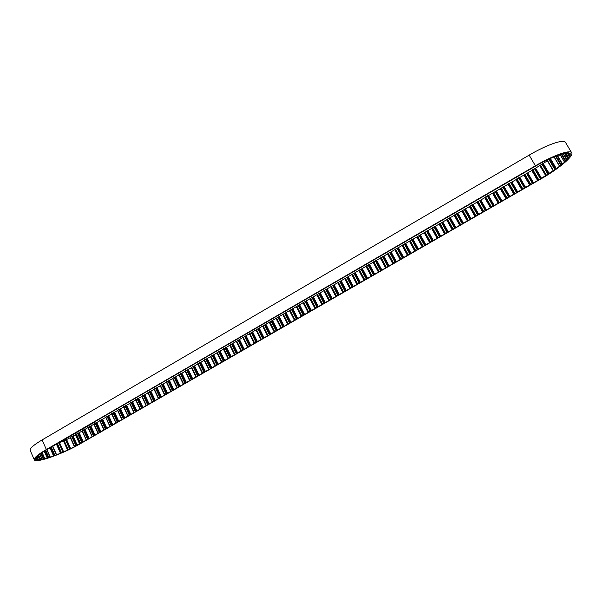<?xml version="1.0" encoding="UTF-8"?>
<svg xmlns="http://www.w3.org/2000/svg" width="602" height="602" viewBox="0 0 602 602"><rect width="100%" height="100%" fill="white"/><g stroke="black" fill="none" stroke-linecap="round" stroke-linejoin="round"><path stroke-width="0.9" d="M35.638 458.957L35.932 459.635L35.526 459.033L37 458.227L35.631 458.348L36.293 457.279L38.393 456L37.264 456.241L43.419 451.643L95.816 421.468M37.798 459.266L38.122 460.011L36.692 459.913L37.542 459.033L35.932 459.635M50.004 447.911L53.563 455.97L44.202 458.965L44.638 458.468L39.657 459.883L40.545 459.251L39.8 459.296L38.122 460.011M56.483 444.246L60.471 453.246L53.563 455.97M70.389 437.646L63.534 441.055L67.559 450.1L60.471 453.246M70.336 437.692L74.377 446.729L67.559 450.1M76.319 434.388L70.306 437.466L74.377 446.729M80.314 443.222L74.355 446.511L70.306 437.466M547.361 160.832L531.792 170.516L537.616 180.487L80.397 443.418M553.17 170.637L541.499 178.252L535.66 168.274M551.537 157.822L547.203 160.561L553.291 170.84M95.71 421.212L539.347 163.932L547.828 159.545L559.439 154.646L559.017 155.369L565.082 153.066L564.172 154.014L567.001 152.803L568.807 152.848L567.468 153.939L567.927 154.104L569.785 153.194L570.387 153.984L568.755 155.572L570.387 154.895L569.778 156.347L567.949 157.521L567.498 158.206L568.815 157.762L567.069 159.756L565.173 160.847L564.285 161.757L565.233 161.554L562.494 163.962L559.491 165.828L559.935 166.017L553.118 170.599L547.203 160.561M39.777 454.427L41.997 459.476M44.285 451.327L47.265 458.099M56.603 454.819L52.758 446.127M63.534 441.055L58.386 443.072M63.646 451.884L59.621 442.816M70.667 448.61L66.634 439.565M77.229 445.209L73.181 436.172M82.15 431.009L79.193 432.725L83.264 441.77M88.005 427.616L85.025 429.339L89.119 438.406M98.006 433.297L93.882 424.214L90.887 425.945L94.996 435.02M103.92 429.888L99.781 420.798L96.771 422.536L100.903 431.626M105.726 417.352L102.686 419.112L106.84 428.218M105.704 417.367L109.865 426.472M115.84 423.04L111.656 413.913L108.623 415.673L112.792 424.786M117.668 410.429L114.583 412.219L118.782 421.347M117.631 410.451L121.837 419.586M123.681 406.944L120.573 408.75L124.787 417.893M123.636 406.975L127.865 416.125M129.723 403.445L126.586 405.266L130.83 414.417M129.663 403.483L133.915 412.641M135.789 399.931L132.628 401.767L136.895 410.933M135.721 399.976L139.988 409.149M141.884 396.402L138.701 398.246L142.983 407.426M141.801 396.447L146.098 405.635M148.002 392.85L144.796 394.716L149.1 403.912M147.911 392.91L152.231 402.113M154.15 389.291L150.921 391.165L155.248 400.375M154.052 389.359L158.386 398.569M160.32 385.709L157.069 387.605L161.419 396.823M160.215 385.784L164.579 395.01M166.521 382.119L163.247 384.023L167.619 393.257M166.408 382.195L170.795 391.435M172.751 378.507L169.455 380.426L173.85 389.675M172.631 378.59L177.033 387.846M179.012 374.88L175.694 376.814L180.111 386.078M178.877 374.971L183.309 384.242M185.296 371.231L181.954 373.187L186.394 382.466M185.153 371.336L189.607 380.614M191.609 367.574L188.245 369.545L192.708 378.831M191.459 367.679L195.936 376.98M197.953 363.894L194.566 365.888L199.051 375.181M197.795 364.014L202.295 373.323M204.326 360.199L200.91 362.208L205.425 371.524M204.153 360.327L208.676 369.651M210.723 356.489L207.291 358.514L211.821 367.837M210.549 356.625L215.095 365.956M217.156 352.757L213.695 354.804L218.255 364.142M216.968 352.907L221.544 362.253M223.613 349.01L220.129 351.071L224.712 360.425M223.417 349.168L228.015 358.529M531.792 170.516L230.227 344.863L226.593 347.331L231.206 356.693M229.896 345.413L234.517 354.789M233.087 343.569L237.722 352.945M236.413 341.643L241.056 351.034M239.611 339.784L244.269 349.183M242.952 337.85L247.618 347.256M246.165 335.991L250.846 345.397M249.521 334.05L254.21 343.464M252.757 332.176L257.46 341.597M256.121 330.227L260.839 339.656M259.372 328.338L264.097 337.775M262.75 326.382L267.491 335.826M266.016 324.493L270.772 333.937M269.41 322.522L274.181 331.98M272.691 320.625L277.477 330.084M276.107 318.646L280.901 328.113M279.403 316.735L284.212 326.216M282.827 314.748L287.651 324.23M286.138 312.829L290.977 322.318M289.585 310.835L294.431 320.332M292.911 308.909L297.772 318.413M296.372 306.9L301.248 316.411M299.713 304.966L304.604 314.485M303.197 302.949L308.096 312.476M306.553 301.008L311.467 310.542M310.045 298.983L314.974 308.525M313.416 297.027L318.36 306.576M316.93 294.995L321.882 304.544M320.317 293.031L325.283 302.588M323.846 290.984L328.827 300.556M327.255 289.013L332.244 298.584M330.799 286.958L335.803 296.545M334.215 284.979L339.242 294.566M337.782 282.917L342.816 292.512M341.221 280.923L346.263 290.525M344.795 278.854L349.86 288.456M348.249 276.852L353.329 286.462M351.846 274.768L356.933 284.392M355.315 272.759L360.417 282.383M358.927 270.659L364.044 280.299M362.419 268.642L367.551 278.29M366.046 266.535L371.193 276.19M369.553 264.511L374.715 274.166M373.202 262.397L378.372 272.059M376.724 260.357L381.909 270.027M380.389 258.235L385.589 267.913M383.925 256.181L389.14 265.866M387.605 254.052L392.843 263.744M391.165 251.99L396.409 261.689M394.867 249.845L400.127 259.552M398.441 247.776L403.716 257.49M402.159 245.624L407.449 255.338M405.748 243.539L411.053 253.269M409.488 241.372L414.801 251.109M413.092 239.287L418.428 249.025M416.847 237.113L422.198 246.858M420.474 235.006L425.84 244.766M424.244 232.823L429.625 242.583M427.894 230.709L433.282 240.484M431.687 228.512L437.09 238.294M435.344 226.39L440.769 236.18M439.159 224.185L444.6 233.975M442.839 222.055L448.294 231.853M446.669 219.835L452.14 229.64M450.364 217.691L455.849 227.503M454.217 215.463L459.717 225.283M457.926 213.311L463.45 223.139M461.794 211.069L467.333 220.904M465.534 208.902L471.08 218.744M469.417 206.652L474.986 216.502M473.172 204.477L478.756 214.335M477.077 202.212L482.676 212.077M480.855 200.03L486.461 209.902M484.776 197.757L490.404 207.637M488.568 195.56L494.212 205.448M492.519 193.272L498.178 203.167M496.326 191.067L502 200.963M500.292 188.765L505.981 198.675M504.122 186.552L509.826 196.463M508.103 184.242L513.83 194.16M511.956 182.007L517.697 191.94M515.959 179.689L521.716 189.63M519.827 177.447L525.606 187.395M523.853 175.114L529.647 185.07M527.743 172.864L533.553 182.82M549.205 173.549L543.32 163.548M556.398 168.658L550.469 158.612M562.494 163.962L557.414 155.384M567.069 159.756L563.322 153.465M569.778 156.347L569.229 155.421M570.387 153.984L570.034 153.39M541.1 178.809L80.284 443.764C63.488 453.622 35.894 463.502 34.352 459.928C33.629 458.152 37.625 454.683 46.346 449.528L535.404 165.791C552.674 155.677 569.545 149.605 571.561 152.584C574.639 155.512 559.213 168.515 541.1 178.809M34.246 459.68L30.235 450.507C29.468 448.633 33.426 445.104 42.11 439.911L46.346 449.528M565.632 142.636L565.361 142.185C563.239 139.032 546.345 144.977 529.15 155.12L42.11 439.911M539.889 165.731L545.751 175.716M79.193 432.725L76.213 434.155L80.277 443.192M85.025 429.339L82.045 430.776L86.131 439.829L82.045 430.776M90.887 425.945L87.9 427.382L92.001 436.45L87.9 427.382M96.771 422.536L93.777 423.974L97.908 433.056L93.777 423.974M102.686 419.112L99.684 420.55L103.837 429.647L99.684 420.55M108.623 415.673L105.621 417.118L109.79 426.224L105.621 417.118M114.583 412.219L111.581 413.664L115.772 422.785L111.581 413.664M120.573 408.75L117.563 410.195L121.777 419.331L117.563 410.195M126.586 405.266L123.576 406.711L127.812 415.862L123.576 406.711M132.628 401.767L129.618 403.22L133.87 412.378L129.618 403.212M138.701 398.246L135.683 399.705L139.957 408.878L135.683 399.698M144.796 394.716L141.771 396.169L146.068 405.364L141.771 396.169M150.921 391.165L147.896 392.632L152.216 401.827L147.896 392.624M157.069 387.605L154.037 389.065L158.379 398.283M163.247 384.023L160.215 385.491L164.579 394.716L160.215 385.483M169.455 380.426L166.415 381.894L170.802 391.142L166.415 381.894M175.694 376.814L172.646 378.289L177.056 387.545L172.646 378.282M181.954 373.187L178.907 374.662L183.339 383.933L178.907 374.655M188.245 369.545L185.19 371.02L189.653 380.306L185.19 371.013M194.566 365.888L191.504 367.355L195.989 376.656L191.504 367.355M200.91 362.208L197.855 363.683L202.355 372.999L197.855 363.683M207.291 358.514L204.221 359.988L208.751 369.319M213.695 354.804L210.625 356.279L215.177 365.632M220.129 351.071L217.059 352.554L221.634 361.915M226.593 347.331L223.515 348.814L228.12 358.182M568.755 155.572L567.867 154.082L568.755 155.579M541.499 178.252L537.616 180.487M45.797 450.567L48.762 457.309M51.336 447.316L54.827 455.217M57.506 443.742L61.427 452.576M64.113 440.498L68.146 449.559M70.517 437.293L74.565 446.345M542.402 163.804L548.279 173.812M549.302 159.071L555.232 169.124M556.015 155.926L561.154 164.594M561.764 154.029L565.632 160.538M75.536 434.84L79.592 443.885M529.15 155.12L535.404 165.791M558.694 154.91L558.919 155.293M563.893 153.322L564.209 153.856M563.773 153.352L564.127 153.946M567.099 152.795L567.656 153.728M566.843 152.878L567.468 153.924L566.836 152.878M569.612 153.262L570.147 154.165M568.454 153.886L569.048 154.887M568.1 154.067L568.755 155.158M568.913 155.564L569.492 156.543M566.038 153.352L568.341 157.22M565.624 153.608L567.949 157.521M564.977 153.894L567.513 158.16M562.968 153.555L566.76 159.944M561.305 154.338L565.173 160.847M560.349 154.932L564.337 161.66L560.342 154.94M557.083 155.504L562.185 164.128M555.488 156.166L560.658 164.895M554.307 157.062L559.491 165.828M554.179 157.145L559.386 165.941M550.183 158.755L556.113 168.801M548.806 159.342L554.735 169.395M547.406 160.343L553.321 170.381M543.072 163.654L548.949 173.654M541.928 164.03L547.812 174.038M540.37 165.023L546.24 175.024M540.062 165.287L545.931 175.287M540.009 165.595L545.871 175.588M535.306 168.417L541.145 178.388M534.832 168.425L540.679 178.41M534.41 168.598L540.25 178.583M532.785 169.538L538.624 179.524M532.416 169.824L538.248 179.81M532.13 170.253L537.962 180.216M527.352 173.022L533.154 182.985M526.87 173.037L532.687 183.008M526.449 173.21L532.258 183.189M524.831 174.144L530.64 184.114M524.462 174.429L530.264 184.4M524.192 174.851L529.986 184.806M519.436 177.605L525.207 187.553M518.947 177.628L524.726 187.583M518.525 177.801L524.304 187.764M516.922 178.734L522.694 188.689M516.554 179.012L522.325 188.968M516.298 179.426L522.054 189.367M511.557 182.173L517.299 192.098M511.068 182.195L516.817 192.136M510.639 182.368L516.388 192.316M509.044 183.294L514.785 193.234M508.682 183.572L514.424 193.513M508.434 183.979L514.161 193.904M503.723 186.71L509.435 196.628M503.227 186.74L508.938 196.666M502.798 186.913L508.509 196.846M501.21 187.832L506.922 197.757M500.856 188.11L506.56 198.035M500.616 188.509L506.312 198.419M495.928 191.225L501.601 201.128M495.423 191.255L501.105 201.173M494.994 191.436L500.676 201.354M493.422 192.354L499.096 202.264M493.068 192.625L498.734 202.535M492.835 193.016L498.501 202.912M488.169 195.718L493.813 205.606M487.665 195.755L493.309 205.658M487.236 195.936L492.88 205.831M485.663 196.846L491.307 206.742M485.317 197.117L490.954 207.013M485.099 197.501L490.728 207.381M480.456 200.188L486.07 210.06M479.937 200.233L485.551 210.113M479.508 200.413L485.122 210.294M477.95 201.316L483.556 211.197M477.604 201.587L483.21 211.468M477.394 201.963L482.992 211.829M472.773 204.642L478.357 214.5M472.254 204.688L477.837 214.553M471.825 204.868L477.409 214.733M470.267 205.764L475.843 215.636M469.929 206.034L475.505 215.9M469.726 206.403L475.294 216.261M465.135 209.067L470.681 218.91M464.601 209.12L470.154 218.97M464.172 209.293L469.726 219.151M462.629 210.196L468.175 220.046M462.291 210.459L467.837 220.309M462.103 210.82L467.641 220.663M457.528 213.469L463.051 223.304M456.993 213.529L462.517 223.365M456.564 213.702L462.088 223.545M455.029 214.598L460.545 224.441M454.691 214.861L460.206 224.697M454.518 215.223L460.018 225.043M449.965 217.856L455.451 227.669M449.423 217.916L454.916 227.737M448.994 218.09L454.487 227.925M447.459 218.977L452.945 228.805M447.135 219.241L452.614 229.061M446.962 219.595L452.441 229.407M442.44 222.213L447.896 232.018M441.891 222.281L447.346 232.094M441.462 222.462L446.917 232.274M439.934 223.342L445.39 233.155M439.611 223.598L445.059 233.403M439.452 223.944L444.893 233.742M434.945 226.555L440.371 236.345M434.396 226.623L439.821 236.42M433.959 226.803L439.392 236.601M432.447 227.684L437.865 237.481M432.123 227.94L437.541 237.73M431.973 228.278L437.383 238.061M427.495 230.875L432.883 240.649M426.931 230.942L432.326 240.732M426.502 231.123L431.897 240.913M424.989 232.003L430.385 241.786M424.673 232.252L430.061 242.034M424.538 232.59L429.918 242.358M420.076 235.171L425.441 244.931M419.511 235.247L424.877 245.014M419.075 235.427L424.448 245.202M417.577 236.3L422.935 246.067M417.261 236.548L422.619 246.316M417.133 236.879L422.484 246.632M412.694 239.445L418.029 249.19M412.122 239.528L417.457 249.281M411.693 239.709L417.028 249.469M410.195 240.574L415.531 250.327M409.887 240.823L415.214 250.575M409.766 241.146L415.087 250.883M405.349 243.705L410.654 253.434M404.77 243.787L410.075 253.525M404.341 243.968L409.646 253.713M402.851 244.833L408.156 254.571M402.55 245.074L407.847 254.812M402.429 245.39L407.727 255.12M398.035 247.941L403.31 257.656M397.455 248.024L402.73 257.754M397.027 248.205L402.302 257.934M395.544 249.062L400.819 258.792M395.243 249.311L400.511 259.033M395.138 249.619L400.398 259.327M390.766 252.155L396.011 261.855M390.171 252.246L395.424 261.953M389.742 252.426L394.995 262.141M388.267 253.276L393.512 262.991M387.974 253.517L393.211 263.224M387.876 253.826L393.114 263.525M383.527 256.347L388.741 266.039M382.932 256.444L388.147 266.137M382.496 256.625L387.718 266.325M381.036 257.475L386.251 267.168M380.742 257.709L385.95 267.408M380.652 258.01L385.859 267.694M376.318 260.523L381.51 270.193M375.723 260.621L380.908 270.306M375.287 260.801L380.479 270.486M373.827 261.644L379.019 271.329M373.541 261.885L378.726 271.562M373.458 262.179L378.635 271.848M369.146 264.677L374.309 274.331M368.544 264.775L373.707 274.444M368.115 264.963L373.278 274.632M366.663 265.798L371.818 275.468M366.377 266.031L371.532 275.701M366.302 266.325L371.457 275.979M362.013 268.808L367.145 278.455M361.403 268.913L366.543 278.568M360.974 269.094L366.106 278.756M359.529 269.937L364.654 279.591M359.243 270.163L364.368 279.817M359.183 270.448L364.308 280.088M354.917 272.924L360.019 282.556M354.3 273.03L359.402 282.677M353.863 273.218L358.973 282.857M352.426 274.045L357.528 283.692M352.147 274.279L357.249 283.911M352.095 274.557L357.189 284.182M347.851 277.018L352.922 286.635M347.226 277.131L352.305 286.755M346.797 277.311L351.877 286.943M345.36 278.139L350.439 287.771M345.089 278.372L350.161 287.989M345.044 278.643L350.108 288.253M340.815 281.089L345.864 290.698M340.19 281.209L345.239 290.819M339.754 281.39L344.811 291.007M338.332 282.218L343.381 291.827M338.061 282.443L343.102 292.053M338.023 282.707L343.057 292.309M333.817 285.145L338.836 294.739M333.184 285.265L338.204 294.867M332.748 285.453L337.775 295.055M331.333 286.274L336.352 295.868M331.062 286.492L336.082 296.086M331.04 286.755L336.044 296.342M326.848 289.186L331.845 298.758M326.209 289.306L331.205 298.893M325.78 289.494L330.776 299.081M324.373 290.307L329.362 299.894M324.102 290.525L329.091 300.112M324.087 290.781L329.068 300.353M319.918 293.197L324.884 302.761M319.271 293.325L324.245 302.896M318.842 293.513L323.808 303.084M317.435 294.325L322.401 303.897M317.179 294.544L322.138 304.108M317.164 294.792L322.123 304.349M313.017 297.2L317.954 306.742M312.37 297.328L317.307 306.885M311.934 297.516L316.878 307.073M310.542 298.321L315.478 307.878M310.278 298.539L315.215 308.089M310.278 298.78L315.207 308.329M306.147 301.173L311.061 310.707M305.492 301.309L310.414 310.85M305.063 301.497L309.977 311.038M303.671 302.302L308.585 311.844M303.416 302.513L308.322 312.054M303.423 302.753L308.322 312.28M299.314 305.139L304.198 314.658M298.652 305.274L303.543 314.801M298.223 305.462L303.115 314.989M296.839 306.26L301.722 315.787M296.583 306.471L301.467 315.997M296.598 306.704L301.474 316.223M292.504 309.074L297.365 318.586M291.85 309.217L296.711 318.736M291.413 309.405L296.274 318.925M290.036 310.203L294.89 319.715M289.788 310.414L294.641 319.925M289.81 310.64L294.656 320.144M285.739 313.002L290.57 322.491M285.07 313.145L289.908 322.649M284.641 313.333L289.472 322.838M283.264 314.124L288.095 323.628M283.023 314.334L287.846 323.831M283.045 314.56L287.869 324.042M278.997 316.908L283.805 326.382M278.327 317.051L283.136 326.54M277.891 317.239L282.699 326.728M276.529 318.029L281.33 327.518M276.288 318.232L281.089 327.721M276.318 318.458L281.119 327.932M272.285 320.791L277.07 330.257M271.615 320.941L276.393 330.415M271.178 321.129L275.964 330.603M269.824 321.919L274.602 331.393M269.583 322.123L274.361 331.589M269.628 322.333L274.399 331.792M265.61 324.659L270.366 334.11M264.933 324.817L269.688 334.276M264.496 325.005L269.252 334.464M263.142 325.787L267.898 335.246M262.908 325.983L267.664 335.442M262.961 326.194L267.709 335.645M258.965 328.511L263.691 337.948M258.281 328.669L263.014 338.113M257.844 328.858L262.577 338.301M256.497 329.633L261.23 339.084M256.264 329.836L260.997 339.28M256.324 330.039L261.05 339.475M252.351 332.342L257.054 341.77M251.659 332.507L256.369 341.936M251.222 332.695L255.933 342.124M249.883 333.47L254.586 342.899M249.657 333.666L254.36 343.095M249.725 333.869L254.42 343.283M245.759 336.157L250.44 345.571M245.067 336.322L249.755 345.744M244.638 336.51L249.318 345.932M243.306 337.286L247.979 346.699M243.073 337.481L247.753 346.895M243.148 337.677L247.821 347.076M239.205 339.957L243.863 349.356M238.512 340.122L243.17 349.529M238.076 340.311L242.734 349.717M236.752 341.078L241.402 350.484M236.526 341.274L241.176 350.673M236.609 341.462L241.251 350.853M232.681 343.734L237.316 353.118M231.981 343.908L236.616 353.299M231.544 344.096L236.18 353.487M230.227 344.863L234.855 354.254M230.009 345.051L234.629 354.443M230.092 345.239L234.712 354.616M226.186 347.497L230.792 356.873M225.479 347.67L230.092 357.054M225.05 347.858L229.655 357.242M223.733 348.626L228.339 358.002M219.722 351.244L224.305 360.598M219.015 351.425L223.598 360.786M218.579 351.606L223.161 360.974M217.269 352.366L221.852 361.734M213.289 354.977L217.849 364.315M212.574 355.15L217.134 364.503M212.137 355.338L216.697 364.692M210.835 356.098L215.396 365.444M206.885 358.687L211.415 368.018M206.162 358.867L210.7 368.206M205.726 359.055L210.264 368.394M204.432 359.808L208.962 369.146M200.504 362.381L205.019 371.697M199.781 362.562L204.296 371.885M199.345 362.75L203.86 372.081M198.058 363.503L202.565 372.826M194.16 366.061L198.645 375.362M193.43 366.242L197.915 375.558M192.994 366.43L197.486 375.746M191.707 367.175L196.192 376.491M187.839 369.718L192.301 379.004M187.109 369.906L191.571 379.207M186.673 370.095L191.135 379.395M185.393 370.84L189.856 380.133M181.548 373.36L185.988 382.639M180.811 373.556L185.25 382.842M180.374 373.744L184.822 383.03M179.103 374.482L183.542 383.767M175.28 376.995L179.697 386.251M174.542 377.191L178.967 386.461M174.113 377.379L178.531 386.65M172.842 378.109L177.259 387.379M169.049 380.607L173.444 389.855M168.304 380.803L172.706 390.058M167.875 380.991L172.27 390.254M166.611 381.721L170.998 390.976M162.841 384.196L167.213 393.437M162.096 384.4L166.468 393.648M161.66 384.588L166.039 393.836M160.403 385.318L164.775 394.558M156.663 387.778L161.012 397.004M155.91 387.981L160.267 397.215M155.482 388.17L159.831 397.403M154.225 388.9L158.574 398.125M150.515 391.345L154.842 400.548M149.755 391.548L154.089 400.766M149.326 391.736L153.653 400.955M148.077 392.459L152.404 401.677M144.39 394.889L148.694 404.085M143.63 395.1L147.934 404.303M143.193 395.288L147.505 404.499M141.959 396.011L146.256 405.214M138.294 398.426L142.576 407.607M137.527 398.637L141.816 407.825M137.098 398.825L141.38 408.021M135.864 399.54L140.138 408.728M132.222 401.94L136.481 411.106M131.454 402.151L135.721 411.332M131.025 402.347L135.284 411.52M129.791 403.054L134.05 412.235M126.179 405.439L130.416 414.597M125.412 405.658L129.648 414.823M124.975 405.846L129.219 415.011M123.756 406.553L127.993 415.719M120.167 408.924L124.381 418.066M119.392 409.142L123.613 418.3M118.955 409.337L123.177 418.488M117.736 410.037L121.95 419.195M114.177 412.393L118.368 421.528M113.402 412.618L117.593 421.754M112.965 412.806L117.164 421.949M111.754 413.514L115.945 422.649M108.21 415.847L112.386 424.967M107.434 416.072L111.611 425.2M106.998 416.268L111.174 425.396M105.794 416.968L109.963 426.088M102.272 419.293L106.426 428.391M101.49 419.519L105.643 428.632M101.061 419.707L105.215 428.82M99.857 420.407L104.003 429.512M96.365 422.717L100.496 431.807M95.575 422.943L99.714 432.04M95.146 423.131L99.277 432.236M93.95 423.831L98.073 432.928M90.481 426.126L94.589 435.201M89.69 426.359L93.799 435.442M89.254 426.547L93.37 435.637M88.065 427.239L92.174 436.322M84.619 429.519L88.712 438.58M83.829 429.753L87.915 438.828M83.392 429.941L87.486 439.016M82.203 430.633L86.289 439.701M78.787 432.898L82.85 441.951M77.989 433.139L82.06 442.199M77.553 433.327L81.624 442.387M76.371 434.012L80.442 443.072M72.94 436.254L76.988 445.292M72.24 436.427L76.288 445.472M71.811 436.601L75.867 445.653M66.423 439.626L70.464 448.671M65.919 439.686L69.96 448.738M65.52 439.821L69.561 448.881M63.812 440.694L67.845 449.747M63.661 440.95L67.687 450.003M59.463 442.846L63.488 451.914M59.184 442.786L63.21 451.861M58.838 442.876L62.871 451.959M57.137 443.952L61.058 452.787M56.693 444.178L60.659 453.133M52.713 446.15L56.468 454.638L52.713 446.15M52.487 446.285L56.212 454.698M50.929 447.557L54.406 455.428M50.252 447.835L53.796 455.842M46.903 449.521L50.147 456.888L46.918 449.513M46.768 449.596L49.996 456.918M45.376 450.823L48.318 457.505M44.563 451.237L47.528 457.971M42.065 452.531L44.668 458.461M42.035 452.546L44.638 458.468M41.357 453.517L43.637 458.701M40.974 453.803L43.201 458.874M40.056 454.314L42.268 459.356M38.648 455.022L40.5 459.243M38.37 456.023L39.8 459.296M38.054 456.361L39.401 459.431M37.076 456.91L38.393 459.905M36.925 456.978L37.881 459.168L36.933 456.978M36.684 457.084L37.542 459.033M36.857 458.34L37.204 459.123M35.872 458.837L36.18 459.544M36.466 457.189L36.797 457.949M38.152 455.436L38.37 455.947M38.054 455.526L38.25 455.977M565.361 142.185L571.561 152.584M558.618 154.932L558.882 155.369M563.728 153.359L564.104 153.999M564.939 153.901L567.498 158.198M560.259 154.97L564.285 161.757M554.156 157.16L559.371 165.979M154.037 389.065L158.386 398.283M76.213 434.155L80.277 443.207M42.117 452.493L44.736 458.468M38.678 454.999L40.545 459.251M38.174 455.421L38.408 455.962"/></g></svg>
